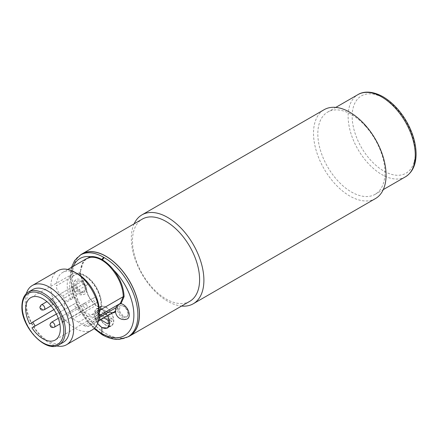 <?xml version="1.0" encoding="UTF-8"?>
<svg xmlns="http://www.w3.org/2000/svg" width="438" height="438" viewBox="0 0 438 438"><rect width="100%" height="100%" fill="white"/><g stroke="black" fill="none" stroke-linecap="round" stroke-linejoin="round"><path stroke-width="0.33" stroke-dasharray="2.19 1.64" d="M365.44 126.117A47.474 27.408 -120 0 0 351.391 114.449A47.474 27.408 -120 0 0 327.657 112.101A47.474 27.408 -120 0 0 337.342 180.303A47.474 27.408 -120 0 0 351.391 191.97A47.474 27.408 -120 0 0 375.125 194.324A47.474 27.408 -120 0 0 365.44 126.117M375.448 198.578A51.323 29.631 60 0 1 334.605 183.423A51.323 29.631 60 0 1 324.131 109.692M134.121 223.834A51.323 29.631 -120 0 0 152.424 288.604A51.323 29.631 -120 0 0 181.595 306.058M189.774 301.333A47.474 27.408 60 0 1 166.035 298.984A47.474 27.408 60 0 1 151.991 287.317A47.474 27.408 60 0 1 142.301 219.109M80.384 255.025A47.474 27.408 -120 0 0 75.413 293.564A47.474 27.408 -120 0 0 105.903 333.701A47.474 27.408 -120 0 0 127.71 336.997M129.566 335.93A47.331 27.326 60 0 1 105.903 333.586A47.331 27.326 60 0 1 74.98 291.883A47.331 27.326 60 0 1 82.234 253.952M127.94 336.871A47.331 27.78 59.2 0 1 104.14 334.9L102.623 334.966M103.883 334.752L102.317 334.791M103.625 334.605A47.331 26.866 60.8 0 1 73.431 292.589A47.331 26.866 60.8 0 1 80.608 254.894M99.267 311.095C99.223 314.495 98.698 316.269 97.679 316.417C97.181 316.439 96.437 317.49 95.451 319.576L90.584 325.609L88.043 326.398A30.331 17.515 -120 0 1 85.262 326.244L78.583 322.16L101.468 308.949L101.868 309.184L94.422 304.049A30.912 17.536 60.8 0 1 91.641 300.901A14.826 8.41 60.8 0 1 86.363 288.899A7.983 4.533 -119.2 0 0 84.32 283.528A14.826 8.415 60.8 0 1 80.411 271.412A0.569 0.339 -178.8 0 1 80.57 271.653C80.718 265.39 82.722 261.053 86.571 258.644L82.098 263.731L80.406 271.883C80.406 275.71 81.654 279.592 84.156 283.539L86.352 289.288C86.91 293.389 88.596 297.238 91.422 300.829L96.004 305.461L101.868 309.184L107.781 315.678M77.816 273.958A30.331 17.515 -120 0 0 62.65 272.452A30.331 17.515 -120 0 0 56.376 285.757L80.406 271.883A0.569 0.339 -178.8 0 0 80.57 271.653C80.559 275.469 81.829 279.4 84.386 283.446L86.521 289.058M128.329 313.887L126.949 316.904L123.609 316.608L119.224 310.783L120.275 305.609L123.609 305.899C126.516 307.794 128.093 310.454 128.329 313.887M123.237 316.827A6.559 3.789 -120 0 0 126.516 317.15A6.559 3.789 -120 0 0 127.524 311.894A6.559 3.789 -120 0 0 123.237 306.118A6.559 3.789 -120 0 0 119.957 305.795A6.559 3.789 -120 0 0 118.955 311.046A6.559 3.789 -120 0 0 123.237 316.827M127.053 319.012A8.475 4.895 60 0 1 120.685 316.258A8.475 4.895 60 0 1 117.247 308.013A8.475 4.895 60 0 1 118.616 304.394A8.475 4.895 60 0 1 119.612 303.868M97.597 323.501L94.17 314.687L96.404 308.806L101.868 309.414M85.426 289.304L84.091 292.294L80.871 291.932L76.634 286.019L77.652 280.868L80.871 281.223C83.68 283.172 85.196 285.866 85.426 289.304M80.499 292.151A6.559 3.789 -120 0 0 83.778 292.475A6.559 3.789 -120 0 0 84.78 287.219A6.559 3.789 -120 0 0 80.499 281.442A6.559 3.789 -120 0 0 77.219 281.114A6.559 3.789 -120 0 0 76.212 286.37A6.559 3.789 -120 0 0 80.499 292.151M86.494 290.257A8.475 4.895 60 0 1 84.315 294.336A8.475 4.895 60 0 1 77.942 291.582A8.475 4.895 60 0 1 74.504 283.337A8.475 4.895 60 0 1 75.878 279.718A8.475 4.895 60 0 1 82.525 281.453A8.475 4.895 60 0 1 86.494 290.257M78.583 322.16L70.376 317.654A30.331 17.515 -120 0 1 67.594 314.588C64.764 311.155 63.789 306.89 64.676 301.804C65.153 299.411 64.413 297.501 62.442 296.072C58.566 293.088 56.546 289.846 56.382 286.337L56.376 285.757M92.177 329.934A34.213 19.754 60 0 1 65.815 320.769A34.213 19.754 60 0 1 50.879 286.337A34.213 19.754 60 0 1 57.964 270.679M26.296 293.663A34.213 19.754 -120 0 0 25.267 301.125A34.213 19.754 -120 0 0 49.461 343.031A34.213 19.754 -120 0 0 50.594 343.655A34.213 19.754 -120 0 0 56.436 345.872M63.198 342.39A30.507 17.613 60 0 1 53.529 343.25A30.507 17.613 60 0 1 47.945 340.879A30.507 17.613 60 0 1 28.727 316.181A30.507 17.613 60 0 1 30.496 291.248A30.507 17.613 60 0 1 32.691 289.545M53.885 309.578L75.15 297.046L77.937 301.87L56.447 314.019M53.907 309.611L75.15 297.046M77.274 289.726A2.852 1.648 60 0 1 76.683 291.029A2.852 1.648 60 0 1 74.487 290.268A2.852 1.648 60 0 1 73.239 287.399A2.852 1.648 60 0 1 73.83 286.091A2.852 1.648 60 0 1 76.026 286.857A2.852 1.648 60 0 1 77.274 289.726M87.244 283.096A2.852 1.648 60 0 1 86.762 285.209A2.852 1.648 60 0 1 83.428 282.384A2.852 1.648 60 0 1 83.91 280.271A2.852 1.648 60 0 1 87.244 283.096M97.433 301.366A2.852 1.648 60 0 1 96.842 302.669A2.852 1.648 60 0 1 94.646 301.908A2.852 1.648 60 0 1 93.403 299.039A2.852 1.648 60 0 1 93.989 297.73A2.852 1.648 60 0 1 96.19 298.497A2.852 1.648 60 0 1 97.433 301.366M87.354 307.186A2.852 1.648 60 0 1 86.762 308.489A2.852 1.648 60 0 1 84.567 307.728A2.852 1.648 60 0 1 83.319 304.859A2.852 1.648 60 0 1 83.91 303.55A2.852 1.648 60 0 1 86.111 304.317A2.852 1.648 60 0 1 87.354 307.186M56.431 313.98L77.937 301.87M99.234 315.628L118.868 304.12L120.286 303.479L119.393 303.879L120.039 304.153A7.983 4.687 -120.8 0 0 117.926 307.12A14.826 8.7 59.1 0 1 115.528 311.796M115.49 310.925L117.773 305.187M118.118 304.728L119.459 303.852M112.577 312.913A14.826 8.7 59.1 0 1 112.462 312.918A30.912 18.139 59.2 0 1 109.577 312.798L107.118 311.878L109.04 312.518L111.871 312.639L114.236 311.955M83.592 325.461L107.118 311.878L101.468 308.949L107.529 312.113M105.903 307.087A11.12 6.422 -120 0 0 100.34 306.534A11.12 6.422 -120 0 0 98.638 315.448A11.12 6.422 -120 0 0 105.903 325.248A11.12 6.422 -120 0 0 111.46 325.795A11.12 6.422 -120 0 0 113.163 316.888A11.12 6.422 -120 0 0 105.903 307.087M109.615 326.047A10.835 6.258 60 0 1 99.782 317.961A10.835 6.258 60 0 1 100.483 306.786A10.835 6.258 60 0 1 102.185 306.282A10.835 6.258 60 0 1 112.018 314.375A10.835 6.258 60 0 1 111.318 325.549A10.835 6.258 60 0 1 109.615 326.047M107.54 315.82A10.835 6.258 -120 0 0 98.156 308.615A10.835 6.258 -120 0 0 96.453 309.113A10.835 6.258 -120 0 0 97.63 323.419M100.795 319.713L97.871 317.972L97.811 321.946A9.121 5.267 60 0 1 97.471 310.504A9.121 5.267 60 0 1 97.992 310.301L97.926 314.276L103.965 317.884M100.116 314.342L97.176 316.061L99.021 317.161L98.961 321.059A9.039 5.218 -120 0 1 96.787 315.453L99.727 313.723L100.116 314.342L111.635 321.224L112.035 321.076A8.837 5.103 -120 0 0 112.15 319.899A8.837 5.103 -120 0 0 112.073 318.612L111.685 317.993L100.165 311.111L99.765 311.254A8.837 5.103 -120 0 0 99.727 313.723M97.871 317.972L99.021 317.161M108.197 323.583L112.035 321.076L108.164 323.748M100.165 311.111L96.831 312.644L100.165 311.111M111.685 317.993L107.819 320.189M97.992 310.301L99.136 309.715L99.076 313.608L97.926 314.276M99.076 313.608L97.231 312.508L96.831 312.644A9.039 5.218 -120 0 1 98.72 309.88L97.471 310.504M97.811 321.946L98.961 321.059M99.136 309.715A9.039 5.218 -120 0 0 98.72 309.88M97.176 316.061L96.787 315.453M108.213 320.791L112.073 318.612M405.435 176.826A47.474 27.408 60 0 1 381.701 174.472A47.474 27.408 60 0 1 350.685 132.643A47.474 27.408 60 0 1 357.961 94.603M413.998 162.257A44.621 25.76 60 0 1 383.715 170.984A44.621 25.76 60 0 1 352.163 116.333A44.621 25.76 60 0 1 383.715 98.117A44.621 25.76 60 0 1 413.998 162.257M102.875 335.114L104.145 334.895M73.261 266.331A44.484 25.251 -119.2 0 0 94.515 328.155M120.937 303.753L120.039 304.153L119.393 303.879L97.679 316.417M80.411 271.412L84.085 260.079M84.156 283.539L62.442 296.072M28.552 291.938A30.507 17.613 -120 0 0 26.351 293.641A30.507 17.613 -120 0 0 22.234 305.905A30.507 17.613 -120 0 0 35.549 336.603A30.507 17.613 -120 0 0 59.059 344.777M72.905 298.344A22.256 12.85 60 0 1 81.906 274.664A22.256 12.85 60 0 1 100.691 307.213A22.256 12.85 60 0 1 75.692 303.167M70.852 299.543A23.964 13.835 60 0 1 72.232 274.276A23.964 13.835 60 0 1 96.119 288.155A23.964 13.835 60 0 1 96.196 315.782A23.964 13.835 60 0 1 73.622 304.344M41.375 304.832A2.852 1.648 -120 0 0 40.783 306.135A2.852 1.648 -120 0 0 41.375 308.122A2.852 1.648 -120 0 0 44.222 309.77M51.985 303.052A2.852 1.648 -120 0 0 54.301 303.95A2.852 1.648 -120 0 0 54.788 301.837A2.852 1.648 -120 0 0 53.77 299.91A2.852 1.648 -120 0 0 51.454 299.012A2.852 1.648 -120 0 0 50.967 301.125A2.852 1.648 -120 0 0 51.985 303.052M51.257 302.565L50.972 302.685L51.257 302.565M61.534 319.762A2.852 1.648 -120 0 0 64.386 321.41A2.852 1.648 -120 0 0 64.972 320.107A2.852 1.648 -120 0 0 64.386 318.119A2.852 1.648 -120 0 0 61.534 316.471A2.852 1.648 -120 0 0 60.942 317.774A2.852 1.648 -120 0 0 61.534 319.762M61.347 320.107L61.002 320.069L61.347 320.107M51.454 322.291A2.852 1.648 -120 0 0 50.863 323.594A2.852 1.648 -120 0 0 51.454 325.582A2.852 1.648 -120 0 0 54.301 327.23M117.921 307.12A0.569 0.372 8.1 0 0 117.132 307.06L116.201 307.591M88.043 326.398L111.871 312.639A0.569 0.443 -93.3 0 1 112.029 312.59L109.259 312.469L107.392 311.845L101.742 308.916L96.3 305.439L91.673 300.769L67.594 314.588M114.252 311.944L112.035 312.59A0.569 0.443 -93.3 0 1 112.462 312.918M95.451 319.576L99.097 317.468M85.262 326.244L109.04 312.518L109.577 312.798L109.04 312.518M96.404 305.691L96.004 305.461L96.404 305.691L96.004 305.461L72.484 319.045M94.154 303.923L70.376 317.654M91.641 300.901L91.673 300.769C88.799 297.101 87.08 293.203 86.516 289.058M86.352 289.288L86.363 288.899L86.352 289.288L64.676 301.804M375.125 194.324L383.277 189.616M327.657 112.101L335.804 107.392M71.493 267.35L70.25 274.298L72.423 293.17L79.201 309.513L86.39 320.331L94.055 328.588M67.819 269.469L62.65 272.452M126.949 316.904L126.516 317.15M120.275 305.609L119.957 305.795M84.091 292.294L83.778 292.475M77.652 280.868L77.219 281.114M75.878 279.718A8.552 8.552 0 0 0 84.315 294.336M30.841 297.588L72.232 274.276C76.393 272.14 81.145 272.836 86.478 276.367C90.431 279.105 93.82 282.86 96.639 287.635C103.319 300.561 103.171 309.945 96.196 315.782L55.308 339.976M76.683 291.029L51.076 305.812M73.83 286.091L46.921 301.629M86.762 285.209L54.301 303.95C52.746 304.558 51.596 304.35 50.852 303.32C49.686 302.264 49.883 300.824 51.454 299.012L83.91 280.271M96.842 302.669L64.386 321.41C62.223 321.99 60.959 321.623 60.592 320.304C59.688 319.329 60.001 318.048 61.534 316.471L93.989 297.73M86.762 308.489L59.853 324.027M83.91 303.55L58.303 318.333M98.43 321.081L90.584 325.609M100.34 306.534L96.404 308.806M111.46 325.795L107.524 328.067M96.453 309.113L100.483 306.786M108.646 327.093L111.318 325.549M96.957 312.48L99.897 311.079M108.076 323.89L111.942 321.235"/><path stroke-width="0.66" d="M141.95 214.872L324.131 109.692A51.323 29.631 60 0 1 364.974 124.846A51.323 29.631 60 0 1 375.448 198.578L193.267 303.764A51.323 29.631 -120 0 0 182.794 230.027A51.323 29.631 -120 0 0 141.95 214.872A51.323 29.631 -120 0 0 134.121 223.834M181.595 306.058A51.323 29.631 -120 0 0 193.267 303.764M82.163 253.832L142.301 219.109A47.474 27.408 60 0 1 166.035 221.464A47.474 27.408 60 0 1 180.084 233.131A47.474 27.408 60 0 1 189.774 301.333L129.637 336.055A47.474 27.408 -120 0 0 136.913 298.015A47.474 27.408 -120 0 0 105.903 256.181A47.474 27.408 -120 0 0 82.163 253.832A47.474 27.408 -120 0 0 80.384 255.025M127.71 336.997A47.474 27.408 -120 0 0 129.637 336.055M103.625 257.314A47.331 26.866 60.8 0 0 80.636 254.883A47.331 26.866 60.8 0 0 80.608 254.894L82.234 253.952A47.331 27.326 60 0 1 105.903 256.301A47.331 27.326 60 0 1 121.846 270.175A47.331 27.326 60 0 1 129.566 335.93L127.94 336.871A47.331 27.78 59.2 0 0 127.956 336.86L119.492 339.373C114.121 339.669 108.547 338.229 102.771 335.054M113.776 270.175L113.212 270.739L113.776 270.175C110.277 265.729 106.489 262.285 102.404 259.844L102.12 259.685L103.883 257.462L104.145 257.61A47.331 27.78 59.2 0 1 135.353 299.017A47.331 27.78 59.2 0 1 127.956 336.86M102.623 334.966L101.6 333.422L102.317 334.791M84.085 260.079L90.321 256.668C93.891 256.279 97.729 257.232 101.846 259.52L103.631 257.314L103.883 257.462M102.081 259.657L101.72 260.101L102.12 259.685L101.846 259.52M101.72 260.101C97.554 257.752 93.688 256.854 90.129 257.413L86.571 258.644L67.819 269.469M73.261 266.331A44.484 25.251 -119.2 0 1 90.321 256.663L90.129 257.413M99.262 310.52A30.331 17.515 -120 0 0 77.816 273.958L75.073 272.37A34.213 19.754 60 0 1 99.267 314.276L99.262 310.52L123.292 296.646C122.903 287.799 119.563 279.181 113.261 270.804L113.875 270.301C120.291 278.842 123.697 287.618 124.091 296.63L120.937 303.753M113.163 270.679C109.708 266.074 105.908 262.559 101.769 260.128M107.781 315.678L109.867 323.14L107.524 328.067L101.868 327.575L101.868 333.586L102.153 333.74A44.484 26.105 -120.8 0 0 133.333 321.58A44.484 26.105 -120.8 0 0 113.831 270.23M119.612 303.868A8.475 4.895 60 0 1 125.903 306.808A8.475 4.895 60 0 1 129.232 314.933A8.475 4.895 60 0 1 127.053 319.012A8.552 8.552 0 0 1 118.446 304.541M101.868 327.575L97.597 323.501M56.436 345.872A34.213 19.754 -120 0 0 66.565 344.722A34.213 19.754 -120 0 0 73.655 329.064A34.213 19.754 -120 0 0 49.461 287.158A34.213 19.754 -120 0 0 32.352 285.466L57.964 270.679A34.213 19.754 60 0 1 75.073 272.37M32.352 285.466A34.213 19.754 -120 0 0 26.296 293.663M99.267 314.276A34.213 19.754 60 0 1 92.177 329.934L66.565 344.722M28.552 291.938L32.691 289.545A30.507 17.613 60 0 1 47.945 291.056A30.507 17.613 60 0 1 67.167 315.754A30.507 17.613 60 0 1 65.399 340.687A30.507 17.613 60 0 1 63.198 342.39L59.059 344.777A30.507 17.613 -120 0 0 61.26 343.074A30.507 17.613 -120 0 0 64.397 337.665A30.507 17.613 -120 0 0 65.377 330.81A30.507 17.613 -120 0 0 52.062 300.112A30.507 17.613 -120 0 0 28.552 291.938C25.727 293.383 22.081 297.479 21.9 306.37C20.975 327.197 46.269 353.756 59.059 344.777M56.447 314.019L31.947 327.821L35.078 326.014L32.812 322.094L29.685 323.896L53.885 309.578M31.947 327.821A24.473 14.131 -120 0 0 55.308 339.976A24.473 14.131 -120 0 0 55.237 311.757A24.473 14.131 -120 0 0 30.841 297.588A24.473 14.131 -120 0 0 29.685 323.896M32.812 322.094L53.907 309.611M35.078 326.014L56.431 313.98M99.234 315.628L120.28 303.479L123.292 296.646L124.091 296.63M117.773 305.187L118.118 304.728M114.252 311.944L115.49 310.925M97.63 323.419A10.835 6.258 -120 0 0 105.58 328.374A10.835 6.258 -120 0 0 107.288 327.876A10.835 6.258 -120 0 0 107.54 315.82M103.965 317.884L107.819 320.189L108.213 320.791A9.121 5.267 60 0 1 108.317 322.346A9.121 5.267 60 0 1 108.164 323.748L107.764 323.879L100.795 319.713M108.164 323.748L107.764 323.879L108.197 323.583M413.406 166.741A47.474 27.408 60 0 1 405.435 176.826C412.437 172.419 415.996 164.847 416.1 154.11C416.001 143.489 412.82 132.643 406.568 121.561C400.118 110.529 392.306 102.278 383.124 96.809C371.785 90.458 362.916 91.454 357.961 94.603A47.474 27.408 60 0 1 381.701 96.951A47.474 27.408 60 0 1 413.406 166.741M102.404 259.844L104.145 257.61M102.153 333.74L102.875 335.114M94.515 328.155A44.484 25.251 -119.2 0 0 101.611 333.422M115.528 311.796A14.826 8.7 59.1 0 1 112.577 312.913M23.269 314.9A29.368 16.956 -120 0 0 46.275 344.394A29.368 16.956 -120 0 0 63.767 330.81A29.368 16.956 -120 0 0 43.001 294.845A29.368 16.956 -120 0 0 22.234 306.835A29.368 16.956 -120 0 0 23.269 314.9M44.222 309.77A2.852 1.648 -120 0 0 44.813 308.467A2.852 1.648 -120 0 0 44.222 306.48A2.852 1.648 -120 0 0 41.375 304.832C39.842 306.408 39.529 307.69 40.433 308.664C40.8 309.984 42.064 310.35 44.222 309.77L51.076 305.812M41.183 308.467L40.843 308.429L41.183 308.467M54.301 327.23A2.852 1.648 -120 0 0 54.892 325.927A2.852 1.648 -120 0 0 54.301 323.939A2.852 1.648 -120 0 0 51.454 322.291C49.921 323.868 49.609 325.149 50.512 326.124C50.879 327.443 52.144 327.81 54.301 327.23L59.853 324.027M51.268 325.927L50.923 325.888L51.268 325.927M119.393 303.879L120.039 304.153M99.097 317.468L116.201 307.591M383.277 189.616L405.435 176.826M335.804 107.392L357.961 94.603M102.76 335.059L102.47 334.9M102.169 334.72L102.448 334.884M80.636 254.883L74.663 260.495L71.493 267.35M94.055 328.588L102.054 334.637M46.921 301.629L41.375 304.832M58.303 318.333L51.454 322.291M114.225 311.96L98.43 321.081M107.288 327.876L108.646 327.093"/></g></svg>
